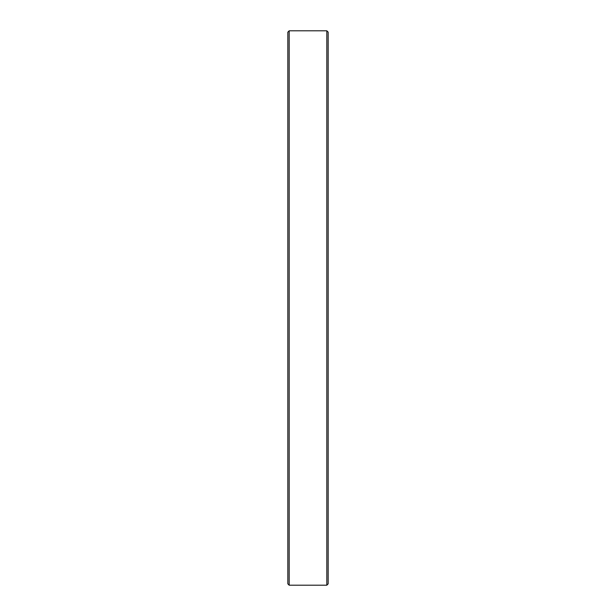 <?xml version="1.0" encoding="UTF-8"?>
<svg xmlns="http://www.w3.org/2000/svg" width="616" height="616" viewBox="0 0 616 616"><rect width="100%" height="100%" fill="white"/><g stroke="black" fill="none" stroke-linecap="round" stroke-linejoin="round"><path stroke-width="0.92" d="M326.819 30.8L328.159 32.148L328.159 583.852L326.819 585.2L326.819 30.8L289.181 30.8L289.181 585.2L326.819 585.2M289.181 585.2L287.841 583.852L287.841 32.148L289.181 30.8"/></g></svg>
